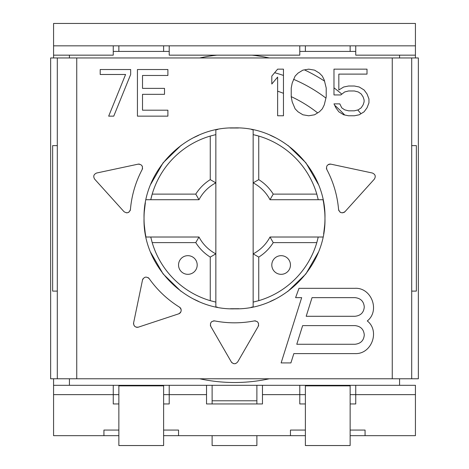 <?xml version="1.0" encoding="UTF-8"?>
<svg xmlns="http://www.w3.org/2000/svg" width="469" height="469" viewBox="0 0 469 469"><rect width="100%" height="100%" fill="white"/><g stroke="black" fill="none" stroke-linecap="round" stroke-linejoin="round"><path stroke-width="0.7" d="M167.89 75.474L167.89 69.523L137.435 69.523L137.435 116.154L167.89 116.154L137.435 116.154L137.435 69.523L167.89 69.523L167.89 75.474L142.512 75.474L142.512 88.371L164.508 88.371L164.508 94.322L142.512 94.322L142.512 110.197L167.89 110.197L167.89 116.154L137.435 116.154L137.435 69.523L167.89 69.523L167.89 75.474L142.512 75.474L142.512 88.371L164.508 88.371L164.508 94.322L142.512 94.322L142.512 110.197L167.89 110.197L167.89 116.154L167.89 110.197M76.746 57.957L76.746 378.776L392.254 378.776L392.254 57.957L76.746 57.957L76.746 378.776L57.306 378.776L57.306 57.957L418.354 57.957L418.354 378.776L57.306 378.776L57.306 57.957L50.646 57.957L50.646 378.776L57.306 378.776L50.646 378.776L50.646 57.957L76.746 57.957M318.246 199.712L316.804 194.119L318.246 199.712L270.003 199.712L323.018 199.712A90.464 90.464 0 0 1 324.964 218.366C326.137 266.767 282.778 310.021 234.828 308.831C186.609 310.425 142.67 266.714 144.036 218.366C142.857 169.966 186.228 126.706 234.172 127.902C282.391 126.308 326.33 170.018 324.964 218.366C326.33 170.018 282.391 126.308 234.172 127.902C186.228 126.706 142.857 169.966 144.036 218.366A90.464 90.464 0 0 1 145.384 202.825M326.424 168.031A3.729 3.729 0 0 0 326.846 169.561C333.424 182.054 337.328 195.344 338.571 209.426C339.796 212.938 341.96 213.665 345.055 211.601L374.326 179.164C376.003 176.373 375.335 174.321 372.339 173.014L330.926 164.168L372.339 173.014C375.335 174.321 376.003 176.373 374.326 179.164L345.055 211.601C341.96 213.665 339.796 212.938 338.571 209.426C337.328 195.344 333.424 182.054 326.846 169.561C325.955 166.061 327.309 164.267 330.926 164.168C327.309 164.267 325.955 166.061 326.846 169.561A104.452 104.452 0 0 1 327.608 171.021M142.564 168.213A3.729 3.729 0 0 1 142.154 169.561C135.576 182.054 131.672 195.344 130.429 209.426C129.21 212.949 127.046 213.671 123.945 211.601L94.674 179.164C92.991 176.367 93.653 174.321 96.661 173.014L138.074 164.168C141.697 164.261 143.057 166.061 142.154 169.561C135.576 182.054 131.672 195.344 130.429 209.426C129.21 212.949 127.046 213.671 123.945 211.601L94.674 179.164C92.991 176.367 93.653 174.321 96.661 173.014L138.074 164.168A3.729 3.729 0 0 1 139.486 164.138M180.77 312.084A3.729 3.729 0 0 1 178.66 313.849L138.449 327.128C135.207 327.526 133.601 326.09 133.624 322.83L142.5 280.046C144.13 276.704 146.363 276.241 149.201 278.65C157.385 290.176 167.468 299.668 179.451 307.136C181.99 309.704 181.726 311.944 178.66 313.849L138.449 327.128L178.66 313.849C181.726 311.944 181.99 309.704 179.451 307.136L179.451 307.136A3.729 3.729 0 0 1 181.093 309.347M232.102 362.859A3.729 3.729 0 0 1 231.27 361.863L210.833 326.465C209.807 322.959 211.12 321.118 214.767 320.937C227.922 323.446 241.078 323.446 254.233 320.937C257.88 321.118 259.193 322.965 258.167 326.465L237.73 361.863C235.579 364.325 233.421 364.325 231.27 361.863C233.421 364.325 235.579 364.325 237.73 361.863L258.167 326.465C259.193 322.965 257.88 321.118 254.233 320.937A104.452 104.452 0 0 1 253.735 321.031M281.13 362.918L290.909 362.918L281.13 362.918L301.678 297.639L295.599 297.639L298.993 288.312L354.951 288.312C371.407 287.345 380.312 310.677 367.286 320.954C380.166 330.926 371.683 354.488 354.951 353.597L293.84 353.597L290.909 362.918L281.13 362.918L301.678 297.639L295.599 297.639L298.993 288.312L354.951 288.312C371.407 287.345 380.312 310.677 367.286 320.954C380.166 330.926 371.683 354.488 354.951 353.597L293.84 353.597L290.909 362.918L293.84 353.597M283.464 69.148L283.464 115.779L277.63 115.779L277.63 77.086L271.803 84.027L271.803 76.095L277.63 69.148L283.464 69.148L283.464 115.779L277.63 115.779L277.63 77.086L271.803 84.027L271.803 76.095L277.63 69.148L283.464 69.148M291.231 96.931L291.231 87.996L292.205 83.036L295.118 76.095L298.032 73.117L302.892 70.139L308.719 69.148L314.547 70.139L319.407 73.117L322.32 76.095L324.267 80.064L326.207 87.996L326.207 96.931L324.267 104.863L322.32 108.831L319.407 111.81L314.547 114.788L308.719 115.779L302.892 114.788L298.032 111.81L295.118 108.831L292.205 101.89L291.231 96.931L291.231 87.996L292.205 83.036L295.118 76.095L298.032 73.117L302.892 70.139L308.719 69.148L314.547 70.139L319.407 73.117L322.32 76.095L324.267 80.064L326.207 87.996L326.207 96.931M363.123 96.931L361.177 93.952L358.263 91.965L354.382 90.974L348.549 90.974L344.662 91.965L340.781 94.943L333.981 94.943L333.981 69.148L367.01 69.148L367.01 74.108L338.835 74.108L338.835 89.984L343.695 87.005L348.549 86.015L354.382 86.015L359.236 87.005L364.096 89.984L367.01 93.952L368.951 98.912L368.951 102.881L367.01 107.841L364.096 111.81L359.236 114.788L354.382 115.779L348.549 115.779L343.695 114.788L338.835 111.81L335.921 107.841L333.981 103.872L339.808 103.872L341.749 107.841L344.662 109.828L348.549 110.819L354.382 110.819L358.263 109.828L361.177 107.841L363.123 104.863L364.096 101.89L364.096 99.903L363.123 96.931L361.177 93.952L358.263 91.965L354.382 90.974L348.549 90.974L344.662 91.965L340.781 94.943L333.981 94.943L333.981 69.148L367.01 69.148L367.01 74.108L338.835 74.108L338.835 89.984L343.695 87.005L348.549 86.015L354.382 86.015L359.236 87.005L364.096 89.984L367.01 93.952L368.951 98.912L368.951 102.881L367.01 107.841L364.096 111.81L359.236 114.788L354.382 115.779L348.549 115.779L343.695 114.788L338.835 111.81L335.921 107.841L333.981 103.872L339.808 103.872L341.749 107.841L344.662 109.828L348.549 110.819L354.382 110.819L358.263 109.828L361.177 107.841L363.123 104.863L364.096 101.89L364.096 99.903M130.663 69.523L130.663 74.483L113.744 116.154L108.667 116.154L125.586 74.483L100.202 74.483L100.202 69.523L130.663 69.523L130.663 74.483L130.663 69.523L100.202 69.523L130.663 69.523M199.706 57.957A164.138 164.138 0 0 1 217.03 55.16A164.138 164.138 0 0 0 199.706 57.957M169.215 51.426L113.258 51.426L169.215 51.426M69.43 55.16L69.43 57.957L69.43 55.16M69.43 378.776L69.43 385.301L69.43 378.776M113.258 385.301L169.215 385.301L169.215 403.956L163.622 403.956L169.215 403.956L169.215 394.628L163.622 394.628L169.215 394.628L169.215 385.301L262.476 385.301L262.476 403.956L206.524 403.956L206.524 394.628L169.215 394.628L206.524 394.628L206.524 385.301L206.524 403.956L262.476 403.956L262.476 385.301L355.742 385.301L355.742 403.956L350.144 403.956L355.742 403.956L355.742 394.628L350.144 394.628L355.742 394.628L355.742 385.301L299.785 385.301L299.785 394.628L262.476 394.628L299.785 394.628L299.785 403.956L299.785 394.628L305.378 394.628L299.785 394.628L299.785 385.301L113.258 385.301L113.258 403.956L113.258 394.628L53.572 394.628L53.572 435.666L103.936 435.666L53.572 435.666L53.572 385.301L53.572 394.628L118.856 394.628L113.258 394.628L113.258 385.301L53.572 385.301L113.258 385.301M399.57 385.301L399.57 378.776L399.57 385.301M399.57 57.957L399.57 55.16L399.57 57.957M355.742 51.426L299.785 51.426L355.742 51.426M251.97 55.16A164.138 164.138 0 0 1 269.294 57.957A164.138 164.138 0 0 0 251.97 55.16M304.445 69.875A164.138 164.138 0 0 1 324.63 81.184A164.138 164.138 0 0 0 304.445 69.875M333.981 87.809A164.138 164.138 0 0 1 341.807 94.158A164.138 164.138 0 0 0 333.981 87.809M357.747 109.957A164.138 164.138 0 0 1 360.966 113.727A164.138 164.138 0 0 0 357.747 109.957M269.294 378.776A164.138 164.138 0 0 1 199.706 378.776A164.138 164.138 0 0 0 269.294 378.776M318.351 252.316L305.87 273.949L287.743 291.501L305.87 273.949L318.351 252.316M275.051 299.234L270.279 301.456L275.051 299.234M198.721 301.456L193.41 298.958L198.721 301.456M180.952 291.278L163.095 273.914L150.678 252.386L163.095 273.914L180.952 291.278M145.232 233.04L144.253 224.622L145.232 233.04M144.253 212.111L145.238 203.657L144.253 212.111M150.649 184.417L163.118 162.79L181.233 145.249L163.118 162.79L150.649 184.417M193.937 137.505L198.721 135.277L193.937 137.505M270.279 135.277L275.584 137.769L270.279 135.277M288.048 145.454L305.905 162.819L318.322 184.346L305.905 162.819L288.048 145.454M323.762 203.687L324.747 212.111L323.762 203.687M324.747 224.622L323.762 233.075L324.747 224.622M57.306 145.625L52.639 145.625L52.639 291.108L52.639 145.625L57.306 145.625M57.306 291.108L52.639 291.108L57.306 291.108M113.258 55.16L53.572 55.16L53.572 57.957L53.572 45.833L113.258 45.833L113.258 55.16L53.572 55.16L53.572 45.833L355.742 45.833L355.742 55.16L355.742 45.833L415.428 45.833L415.428 55.16L355.742 55.16L415.428 55.16L415.428 57.957L415.428 23.45L53.572 23.45L53.572 45.833L53.572 23.45L415.428 23.45L415.428 45.833L299.785 45.833L299.785 55.16L169.215 55.16L169.215 45.833L169.215 55.16L299.785 55.16L299.785 45.833L113.258 45.833L113.258 55.16M53.572 378.776L53.572 385.301L53.572 378.776M415.428 385.301L415.428 435.666L350.144 435.666L415.428 435.666L415.428 394.628L355.742 394.628L415.428 394.628L415.428 385.301L355.742 385.301L415.428 385.301M305.378 435.666L163.622 435.666L290.458 435.666L290.458 430.067L305.378 430.067L290.458 430.067L290.458 435.666L305.378 435.666M118.856 435.666L103.936 435.666L103.936 430.067L118.856 430.067L103.936 430.067L103.936 435.666L118.856 435.666M163.622 430.067L178.542 430.067L178.542 435.666L178.542 430.067L163.622 430.067M350.144 430.067L365.064 430.067L365.064 435.666L365.064 430.067L350.144 430.067M305.378 403.956L299.785 403.956L305.378 403.956M118.856 403.956L113.258 403.956L118.856 403.956M118.856 51.426L118.856 45.833L118.856 51.426M163.622 45.833L163.622 51.426L163.622 45.833M118.856 445.544L118.856 385.301L118.856 385.858L163.622 385.858L163.622 385.301L163.622 385.858L118.856 385.858L118.856 445.544L163.622 445.544L118.856 445.544M163.622 385.858L163.622 445.544L163.622 385.858M344.68 114.987A151.082 151.082 0 0 0 334.649 105.249A151.082 151.082 0 0 1 344.68 114.987M325.973 98.121A151.082 151.082 0 0 0 293.547 79.302A151.082 151.082 0 0 1 325.973 98.121M283.464 75.439A151.082 151.082 0 0 0 274.641 72.713A151.082 151.082 0 0 1 283.464 75.439M317.636 112.894A134.298 134.298 0 0 0 291.231 96.643A134.298 134.298 0 0 1 317.636 112.894A134.298 134.298 0 0 0 291.231 96.643A134.298 134.298 0 0 1 317.636 112.894M283.464 93.313A134.298 134.298 0 0 0 277.63 91.185A134.298 134.298 0 0 1 283.464 93.313A134.298 134.298 0 0 0 277.63 91.185A134.298 134.298 0 0 1 283.464 93.313M150.754 237.021L152.196 242.614L150.754 237.021L198.997 237.021A40.1 40.1 0 0 0 215.846 253.864A40.1 40.1 0 0 1 198.997 237.021L145.982 237.021L198.997 237.021L195.766 242.614A45.698 45.698 0 0 0 210.253 257.1L210.253 300.67L215.846 302.112L215.846 306.884L217.405 307.201L215.846 306.884L215.846 129.849L217.868 129.444L215.846 129.849L215.846 134.615L210.253 136.063A85.798 85.798 0 0 0 152.196 194.119L150.754 199.712A85.798 85.798 0 0 1 152.196 194.119L195.766 194.119L198.997 199.712L150.754 199.712L152.196 194.119L195.766 194.119L198.997 199.712L145.982 199.712L198.997 199.712A40.1 40.1 0 0 1 215.846 182.863L215.846 134.615L210.253 136.063A85.798 85.798 0 0 0 152.196 194.119M323.018 199.712L270.003 199.712A40.1 40.1 0 0 0 253.154 182.863L253.154 129.849L251.566 129.526L253.154 129.849L253.154 306.884L251.114 307.289L253.154 306.884L253.154 302.112L258.747 300.67A85.798 85.798 0 0 0 316.804 242.614L318.246 237.021L270.003 237.021A40.1 40.1 0 0 1 253.154 253.864A40.1 40.1 0 0 0 270.003 237.021L273.234 242.614L270.003 237.021L323.018 237.021L270.003 237.021A40.1 40.1 0 0 1 253.154 253.864L258.747 257.1A45.698 45.698 0 0 0 273.234 242.614L316.804 242.614L318.246 237.021M230.027 128.014L238.557 127.996L230.027 128.014M215.846 253.864L215.846 302.112L210.253 300.67A85.798 85.798 0 0 1 152.196 242.614A85.798 85.798 0 0 0 210.253 300.67L210.253 257.1L215.846 253.864L210.253 257.1A45.698 45.698 0 0 1 195.766 242.614L152.196 242.614L195.766 242.614L198.997 237.021A40.1 40.1 0 0 0 215.846 253.864L215.846 182.863A40.1 40.1 0 0 0 198.997 199.712A40.1 40.1 0 0 1 215.846 182.863L210.253 179.633A45.698 45.698 0 0 0 195.766 194.119A45.698 45.698 0 0 1 210.253 179.633L210.253 136.063L210.253 179.633L215.846 182.863M145.982 237.021A90.464 90.464 0 0 1 144.036 218.366C142.67 266.714 186.609 310.425 234.828 308.831C282.778 310.021 326.137 266.767 324.964 218.366A90.464 90.464 0 0 0 323.616 202.825M255.394 135.148A85.798 85.798 0 0 1 316.804 194.119L273.234 194.119L316.804 194.119A85.798 85.798 0 0 0 258.747 136.063L253.154 134.615L258.747 136.063L258.747 179.633A45.698 45.698 0 0 1 273.234 194.119L270.003 199.712L273.234 194.119A45.698 45.698 0 0 0 258.747 179.633L253.154 182.863A40.1 40.1 0 0 1 270.003 199.712A40.1 40.1 0 0 0 253.154 182.863L253.154 253.864L258.747 257.1L258.747 300.67L253.154 302.112L253.154 253.864M324.964 218.366A90.464 90.464 0 0 1 323.616 233.902M238.903 308.719L230.379 308.737L238.903 308.719M187.87 274.324A9.327 9.327 0 0 1 178.542 264.997A9.327 9.327 0 0 1 187.87 255.669A9.327 9.327 0 0 1 197.197 264.997A9.327 9.327 0 0 1 187.87 274.324A9.327 9.327 0 0 0 197.197 264.997A9.327 9.327 0 0 0 187.87 255.669A9.327 9.327 0 0 0 178.542 264.997A9.327 9.327 0 0 0 187.87 274.324M258.747 136.063L258.747 179.633L253.154 182.863M258.747 257.1L258.747 300.67A85.798 85.798 0 0 0 316.804 242.614L273.234 242.614A45.698 45.698 0 0 1 258.747 257.1M281.13 255.669A9.327 9.327 0 0 1 290.458 264.997A9.327 9.327 0 0 1 281.13 274.324A9.327 9.327 0 0 1 271.803 264.997A9.327 9.327 0 0 1 281.13 255.669A9.327 9.327 0 0 0 271.803 264.997A9.327 9.327 0 0 0 281.13 274.324A9.327 9.327 0 0 0 290.458 264.997A9.327 9.327 0 0 0 281.13 255.669M305.378 51.426L305.378 45.833L305.378 51.426M350.144 45.833L350.144 51.426L350.144 45.833M305.378 445.544L305.378 385.301L305.378 385.858L350.144 385.858L350.144 385.301L350.144 385.858L305.378 385.858L305.378 445.544L350.144 445.544L305.378 445.544M350.144 385.858L350.144 445.544L350.144 385.858M212.117 400.784L212.117 385.301L212.117 403.956L212.117 400.784L256.883 400.784L212.117 400.784M256.883 385.301L256.883 403.956L256.883 385.301M212.117 445.55L256.883 445.55L256.883 435.666L256.883 445.55L212.117 445.55L212.117 435.666L212.117 445.55M411.694 145.625L416.361 145.625L416.361 291.108L411.694 291.108L416.361 291.108L416.361 145.625L411.694 145.625M411.694 378.776L418.354 378.776L418.354 57.957L411.694 57.957L411.694 378.776L392.254 378.776L392.254 57.957L411.694 57.957L411.694 378.776M324.267 104.863L322.32 108.831L319.407 111.81L314.547 114.788L308.719 115.779L302.892 114.788L298.032 111.81L295.118 108.831M345.055 211.601A3.729 3.729 0 0 1 343.759 212.533M342.886 212.785A3.729 3.729 0 0 1 342.522 212.826M341.098 212.639A3.729 3.729 0 0 1 340.57 212.416M340.265 212.24A3.729 3.729 0 0 1 339.849 211.929M338.964 210.798A3.729 3.729 0 0 1 338.571 209.42M332.996 183.602A104.452 104.452 0 0 1 336.848 197.508M326.963 165.868A3.729 3.729 0 0 1 327.169 165.569M328.212 164.625A3.729 3.729 0 0 1 330.926 164.168M142.06 165.903A3.729 3.729 0 0 1 142.429 166.747M141.404 170.997A104.452 104.452 0 0 1 142.154 169.561C143.057 166.061 141.697 164.261 138.074 164.168M132.176 197.379A104.452 104.452 0 0 1 135.975 183.672M130.429 209.42A3.729 3.729 0 0 1 130.036 210.798M129.133 211.941A3.729 3.729 0 0 1 128.172 212.539M127.093 212.815A3.729 3.729 0 0 1 126.501 212.826M133.583 324.12A3.729 3.729 0 0 1 133.624 322.83C133.601 326.09 135.207 327.526 138.449 327.128A3.729 3.729 0 0 1 135.899 327.051M134.791 326.371A3.729 3.729 0 0 1 133.987 325.351M148.063 277.601A3.729 3.729 0 0 1 149.201 278.65C146.363 276.241 144.13 276.704 142.5 280.046L133.624 322.83L142.5 280.046A3.729 3.729 0 0 1 143.057 278.727M149.201 278.65C157.385 290.176 167.468 299.668 179.451 307.136M168.459 299.286A104.452 104.452 0 0 1 157.613 289.068A104.452 104.452 0 0 0 168.459 299.286M235.743 363.516A3.729 3.729 0 0 1 234.875 363.709M234.125 363.709A3.729 3.729 0 0 1 233.257 363.516M231.27 361.863L210.833 326.465A3.729 3.729 0 0 1 210.37 325.128M210.47 323.604A3.729 3.729 0 0 1 210.61 323.182M211.63 321.769A3.729 3.729 0 0 1 211.941 321.535M213.354 320.937A3.729 3.729 0 0 1 214.767 320.937C211.12 321.118 209.807 322.959 210.833 326.465M215.265 321.031A104.452 104.452 0 0 1 214.767 320.937C227.922 323.446 241.078 323.446 254.233 320.937A3.729 3.729 0 0 1 255.652 320.937M241.148 322.608A104.452 104.452 0 0 1 227.852 322.608M257.065 321.535A3.729 3.729 0 0 1 257.37 321.769M258.39 323.182A3.729 3.729 0 0 1 258.536 323.61M258.63 325.128A3.729 3.729 0 0 1 258.167 326.465M354.951 288.312L298.993 288.312L295.599 297.639M296.777 344.269L354.951 344.269C360.684 343.654 363.792 340.547 364.278 334.942C363.78 329.332 360.673 326.219 354.951 325.615L302.646 325.615L296.777 344.269L354.951 344.269C360.684 343.654 363.792 340.547 364.278 334.942C363.78 329.332 360.673 326.219 354.951 325.615L302.646 325.615L296.777 344.269L302.646 325.615L354.951 325.615M306.181 316.288L354.951 316.288C360.684 315.678 363.792 312.565 364.278 306.966C363.78 301.35 360.673 298.243 354.951 297.639L312.049 297.639L306.181 316.288L354.951 316.288C360.684 315.678 363.792 312.565 364.278 306.966C363.78 301.35 360.673 298.243 354.951 297.639L312.049 297.639L306.181 316.288L312.049 297.639L354.951 297.639M130.663 74.483L113.744 116.154L130.663 74.483M113.744 116.154L108.667 116.154L125.586 74.483L100.202 74.483L100.202 69.523M164.508 94.322L164.508 88.371"/></g></svg>

